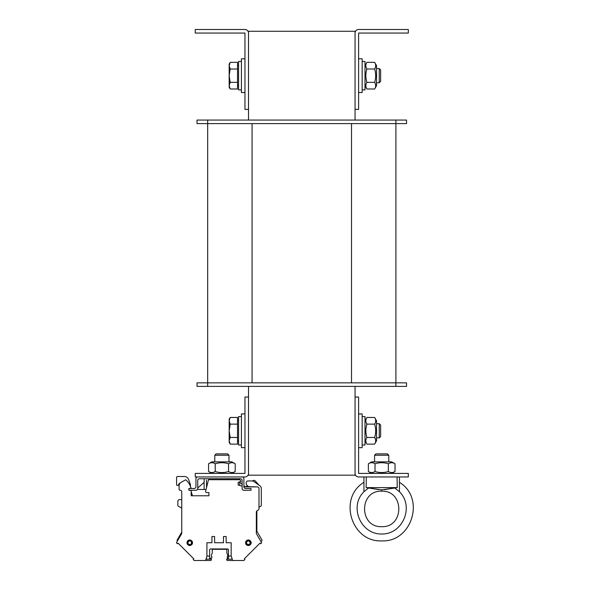 <?xml version="1.0" encoding="UTF-8"?>
<svg xmlns="http://www.w3.org/2000/svg" width="590" height="590" viewBox="0 0 590 590"><rect width="100%" height="100%" fill="white"/><g stroke="black" fill="none" stroke-linecap="round" stroke-linejoin="round"><path stroke-width="0.89" d="M248.515 386.398L248.515 397.055L244.968 397.055L244.968 473.409L195.246 473.409L195.246 476.956L244.968 476.956A3.555 3.555 0 0 0 248.515 473.401L248.515 475.179L355.055 475.179L355.055 473.401A3.555 3.555 0 0 0 358.609 476.956L408.324 476.956L408.324 473.409L358.609 473.409L358.609 397.055L355.055 397.055L355.055 473.401M355.055 33.055L355.055 109.401L358.609 109.401L358.609 33.055L408.324 33.055L408.324 29.5L358.609 29.5A3.555 3.555 0 0 0 355.055 33.055L355.055 31.277L248.515 31.277L248.515 33.055A3.555 3.555 0 0 0 244.968 29.5L195.246 29.5L195.246 33.055L244.968 33.055L244.968 109.401L248.515 109.401L248.515 120.058M355.055 109.401L355.055 120.058M355.055 386.398L355.055 397.055M207.68 120.058L207.68 123.605L197.023 123.605L197.023 120.058L406.547 120.058L406.547 123.605L207.68 123.605L207.68 382.851L197.023 382.851L197.023 386.398L207.68 386.398L207.68 382.851L406.547 382.851L406.547 386.398L207.68 386.398M395.897 120.058L395.897 386.398M248.515 473.401L248.515 397.055M248.515 109.401L248.515 33.055M241.413 416.584L238.574 416.584L238.574 444.993L241.413 444.993M241.413 61.463L238.574 61.463L238.574 89.872L241.413 89.872M362.157 444.993L364.996 444.993L364.996 416.584L362.157 416.584M362.157 89.872L364.996 89.872L364.996 61.463L362.157 61.463M374.635 417.462L376.538 420.759L376.538 440.826L374.635 444.115C376.029 441.895 376.029 439.675 374.635 437.456C376.029 433.008 376.029 428.569 374.635 424.129C376.029 421.909 376.029 419.682 374.635 417.462L366.899 417.462C365.512 419.682 365.512 421.909 366.899 424.129C365.512 428.569 365.512 433.008 366.899 437.456C365.512 439.675 365.512 441.895 366.899 444.115L364.996 440.826M366.899 424.129L374.635 424.129M366.899 437.456L374.635 437.456M366.899 444.115L374.635 444.115M374.635 62.341L376.538 65.638L376.538 85.698L374.635 88.994C376.029 86.774 376.029 84.554 374.635 82.327C376.029 77.887 376.029 73.448 374.635 69.001C376.029 66.781 376.029 64.561 374.635 62.341L366.899 62.341C365.512 64.561 365.512 66.781 366.899 69.001C365.512 73.448 365.512 77.887 366.899 82.327C365.512 84.554 365.512 86.774 366.899 88.994L364.996 85.698M366.899 69.001L374.635 69.001M366.899 82.327L374.635 82.327M366.899 88.994L374.635 88.994M244.968 447.663L241.413 447.663L241.413 413.922L244.968 413.922M244.968 92.534L241.413 92.534L241.413 58.801L244.968 58.801M358.609 92.534L362.157 92.534L362.157 58.801L358.609 58.801M358.609 447.663L362.157 447.663L362.157 413.922L358.609 413.922M379.259 82.77L380.624 81.405L380.624 69.922L379.259 68.565L379.259 82.77L376.538 82.77M229.163 65.674L230.196 69.001L229.163 75.668L229.163 64.126L230.196 62.341L229.163 65.674M230.196 82.327L229.163 85.661L229.163 75.668L230.196 82.327L237.512 82.327L237.512 88.994L230.196 88.994L229.163 85.661L229.163 87.209L230.196 88.994M230.196 69.001L237.512 69.001L237.512 62.341L230.196 62.341M237.512 69.001L237.512 82.327M238.574 85.786L237.512 85.786M379.259 437.891L380.624 436.534L380.624 425.051L379.259 423.686L379.259 437.891L376.538 437.891M229.163 420.795L230.196 424.129L229.163 430.789L229.163 419.247L230.196 417.462L229.163 420.795M230.196 437.456L229.163 440.789L229.163 430.789L230.196 437.456L237.512 437.456L237.512 444.115L230.196 444.115L229.163 440.789L229.163 442.33L230.196 444.115M230.196 424.129L237.512 424.129L237.512 417.462L230.196 417.462M237.512 424.129L237.512 437.456M238.574 440.914L237.512 440.914M227.622 453.872L216.139 453.872L214.782 455.237L228.986 455.237L227.622 453.872M214.782 455.237L214.782 461.867M206.53 487.642L206.448 480.076M204.125 478.733L204.125 489.479M239.643 478.733L239.643 479.818M239.643 481.971L239.643 485.437L239.643 482.34L242.129 484.184M245.034 486.883L243.899 485.747M204.125 482.34L197.739 487.982M387.431 453.872L375.948 453.872L374.584 455.237L388.795 455.237L387.431 453.872M374.584 455.237L374.584 461.867M366.125 487.613L397.254 487.613L381.693 489.818L366.125 487.613L366.309 476.956M397.07 476.956L397.254 487.613M384.415 489.626L394.776 488.004L399.445 491.743L399.445 482.34C425.515 497.99 412.063 542.35 381.693 540.883C351.316 542.35 337.864 497.99 363.934 482.34M363.934 476.956L363.934 491.743L368.61 488.004L378.964 489.626M399.445 476.956L399.445 491.743C414.541 506.471 402.778 534.474 381.693 534.002C360.601 534.474 348.838 506.471 363.934 491.743M381.693 526.671C404.497 527.534 404.497 490.312 381.693 491.16L381.693 491.16C404.497 490.312 404.497 527.534 381.693 526.671C358.882 527.534 358.882 490.312 381.686 491.16L381.693 489.818L381.686 491.16M208.558 463.77L211.854 461.867L231.914 461.867L235.211 463.77C232.991 462.376 230.771 462.376 228.544 463.77C224.104 462.376 219.664 462.376 215.217 463.77C212.997 462.376 210.778 462.376 208.558 463.77L208.558 471.506C210.778 472.892 212.997 472.892 215.217 471.506C219.664 472.892 224.104 472.892 228.544 471.506C230.771 472.892 232.991 472.892 235.211 471.506L231.914 473.409M215.217 471.506L215.217 463.77M228.544 471.506L228.544 463.77M235.211 471.506L235.211 463.77M368.359 463.77L371.656 461.867L391.723 461.867L395.02 463.77C392.793 462.376 390.573 462.376 388.353 463.77C383.913 462.376 379.466 462.376 375.026 463.77C372.806 462.376 370.586 462.376 368.359 463.77L368.359 471.506C370.586 472.892 372.806 472.892 375.026 471.506C379.466 472.892 383.913 472.892 388.353 471.506C390.573 472.892 392.793 472.892 395.02 471.506L391.723 473.409M375.026 471.506L375.026 463.77M388.353 471.506L388.353 463.77M395.02 471.506L395.02 463.77M197.739 476.956A1.777 1.777 0 0 0 195.961 478.733L195.961 486.721A1.777 1.777 0 0 1 194.184 488.498L188.859 488.498L188.859 490.275L195.961 490.275A1.777 1.777 0 0 0 197.739 488.498L197.739 480.511A1.777 1.777 0 0 1 199.508 478.733L240.351 478.733A1.777 1.777 0 0 1 242.129 480.511L242.129 488.498A1.777 1.777 0 0 0 243.899 490.275L251.001 490.275L251.001 488.498L245.676 488.498A1.777 1.777 0 0 1 243.899 486.721L243.899 478.733A1.777 1.777 0 0 0 242.129 476.956M246.266 484.191L247.498 486.898L245.108 486.898L257.218 486.898A1.777 1.777 0 0 1 258.995 488.675L258.995 508.44L258.995 507.245L258.995 508.44L258.995 507.245L260.773 506.22A1.062 1.062 0 0 0 261.304 505.298L261.304 488.608A3.555 3.555 0 0 0 259.792 485.695L253.929 481.595A3.555 3.555 0 0 0 251.893 480.953L247.984 480.953A1.777 1.777 0 0 0 246.207 482.731L246.207 483.748A1.777 1.777 0 0 0 246.731 485.002L247.793 486.064A1.777 1.777 0 0 0 248.589 486.529L249.983 486.898M257.218 486.898L243.899 486.58M242.129 486.101L238.146 485.039L242.129 486.101L238.146 485.039L242.129 486.101L238.146 485.039L242.129 486.101L238.146 485.039L238.146 482.369L240.809 481.484A1.777 1.777 0 0 0 239.039 479.707L208.477 479.707L206.08 489.479L199.472 489.479A1.777 1.777 0 0 1 199.317 489.471L197.539 489.309M191.167 491.595L192.222 494.855A0.974 0.974 0 0 1 192.052 495.777L191.167 495.777L191.167 490.474L188.859 490.275M177.465 540.942L177.251 540.728A0.531 0.531 0 0 1 177.162 540.079L181.757 532.128L181.757 508.167L181.757 532.128L181.757 508.167L181.757 532.128L181.757 508.167L178.379 506.22A1.062 1.062 0 0 1 177.848 505.298L177.848 501.375A1.777 1.777 0 0 1 179.626 499.597L181.757 499.597L181.757 491.964L181.757 533.515L181.757 491.964A1.777 1.777 0 0 0 179.98 490.187A1.777 1.777 0 0 1 181.757 491.964A1.777 1.777 0 0 0 179.98 490.187A1.777 1.777 0 0 1 181.757 491.964A1.777 1.777 0 0 0 179.98 490.187A1.777 1.777 0 0 1 181.757 491.964A1.777 1.777 0 0 0 179.98 490.187A1.777 1.777 0 0 1 181.757 491.964A1.777 1.777 0 0 0 179.98 490.187L179.891 490.187A0.797 0.797 0 0 1 179.095 489.383L179.095 485.6A3.555 3.555 0 0 1 180.865 482.524L185.179 480.031A0.885 0.885 0 0 1 186.234 480.164A17.759 17.759 0 0 1 191.049 488.129L188.859 488.498M181.757 533.515L181.757 491.964L181.757 533.515L176.425 542.741L177.457 543.774L178.084 543.147L193.778 558.841L193.151 559.468L194.184 560.5L205.777 560.5L206.913 556.06L206.913 542.741L211.943 542.741L211.943 536.531L214.605 536.531L214.605 542.741L223.485 542.741L223.485 536.531L226.147 536.531L226.147 542.741L231.169 542.741L231.169 556.06L232.305 559.173L232.305 560.5L227.563 560.5A0.885 0.885 0 0 1 226.678 559.615L226.678 559.254A0.531 0.531 0 0 1 226.685 559.173L232.305 559.173M232.305 560.5L243.899 560.5L244.931 559.468L244.304 558.841L259.998 543.147L260.625 543.774L261.658 542.741L256.333 533.515L256.333 512.142A1.777 1.777 0 0 1 257.542 510.461A2.131 2.131 0 0 0 258.995 508.44L258.995 488.675M205.777 560.5L210.519 560.5A0.885 0.885 0 0 0 211.404 559.615L211.404 559.254A0.531 0.531 0 0 0 211.404 559.173L205.777 559.173M211.404 559.173L209.634 558.192L210.165 558.723L210.873 558.723L209.634 558.192L210.165 558.723L210.873 558.723L209.634 558.192L210.165 558.723L210.873 558.723L209.634 558.192L210.165 558.723L210.873 558.723L209.634 558.192L211.05 558.192A0.885 0.885 0 0 0 211.943 557.307L211.943 557.152A0.708 0.708 0 0 0 211.677 556.591A0.708 0.708 0 0 1 211.404 556.038L211.404 555.087A0.708 0.708 0 0 1 211.471 554.784L212.23 553.162A0.708 0.708 0 0 0 212.297 552.867L212.297 549.843A0.531 0.531 0 0 1 212.828 549.312L226.324 549.312A0.531 0.531 0 0 1 226.855 549.843L226.855 552.867A0.708 0.708 0 0 0 226.921 553.162L227.674 554.784A0.708 0.708 0 0 1 227.74 555.087L227.74 556.038A0.708 0.708 0 0 1 227.475 556.591A0.708 0.708 0 0 0 227.209 557.152L227.209 557.307A0.885 0.885 0 0 0 228.101 558.192L226.685 559.173M238.146 485.039L238.146 482.369L238.146 485.039M208.477 479.707L239.039 479.707L208.477 479.707L205.644 491.264L208.477 479.707L239.039 479.707L208.477 479.707L239.039 479.707L208.477 479.707L205.644 491.264L208.477 479.707M192.052 495.777L208.919 495.777L192.052 495.777M178.084 543.147L193.778 558.841L178.084 543.147M244.304 558.841L259.998 543.147L244.304 558.841M206.677 492.584L208.919 492.584L208.919 495.777L191.167 495.777L208.919 495.777L208.919 492.584L208.919 495.777L208.919 492.584L206.677 492.584A1.062 1.062 0 0 1 205.644 491.264M227.563 548.958A0.885 0.885 0 0 1 228.455 549.843A0.885 0.885 0 0 0 227.563 548.958A0.885 0.885 0 0 1 228.455 549.843A0.885 0.885 0 0 0 227.563 548.958L210.519 548.958A0.885 0.885 0 0 0 209.634 549.843L209.634 556.06L206.913 556.06M185.179 480.031A0.885 0.885 0 0 1 186.234 480.164A0.885 0.885 0 0 0 185.179 480.031L180.865 482.524M210.519 548.958A0.885 0.885 0 0 0 209.634 549.843A0.885 0.885 0 0 1 210.519 548.958A0.885 0.885 0 0 0 209.634 549.843M260.78 537.992L256.864 531.207L256.864 510.874L256.864 531.207L261.99 540.079A0.531 0.531 0 0 1 261.901 540.728L261.009 541.62M190.452 486.367L190.452 485.216A3.555 3.555 0 0 0 190.238 483.999L188.579 479.434A4.44 4.44 0 0 0 184.405 476.514L177.494 476.514A0.885 0.885 0 0 0 176.602 477.399L176.602 484.862A0.531 0.531 0 0 0 177.14 485.393L177.848 485.393A0.531 0.531 0 0 0 178.313 485.127L179.235 483.527A0.531 0.531 0 0 1 179.692 483.262L179.972 483.262M181.757 532.128L178.372 537.992M255.234 480.916L258.995 485.142L255.234 480.916A1.777 1.777 0 0 0 253.103 480.562L252.321 480.975M228.455 558.192L227.924 558.723L228.455 558.192L227.924 558.723L228.455 558.192L228.455 556.06L231.169 556.06M256.333 512.142A1.777 1.777 0 0 1 257.542 510.461A1.777 1.777 0 0 0 256.333 512.142M246.207 542.741A2.131 2.131 0 0 0 249.408 544.592A2.131 2.131 0 0 0 249.408 540.897A2.131 2.131 0 0 0 246.207 542.741M246.576 542.741A1.763 1.763 0 0 1 249.223 541.214A1.763 1.763 0 0 1 249.223 544.268A1.763 1.763 0 0 1 246.576 542.741M191.875 542.741A2.131 2.131 0 0 1 188.682 544.592A2.131 2.131 0 0 1 188.682 540.897A2.131 2.131 0 0 1 191.875 542.741M191.507 542.741A1.763 1.763 0 0 1 189.744 544.504A1.763 1.763 0 0 1 187.981 542.741A1.763 1.763 0 0 1 189.744 540.978A1.763 1.763 0 0 1 191.507 542.741M228.455 549.843L228.455 556.06M209.634 558.192L209.634 556.06M252.07 123.605L252.07 382.851M351.507 123.605L351.507 382.851M245.58 542.741A2.758 2.758 0 0 0 249.718 545.13A2.758 2.758 0 0 0 249.718 540.351A2.758 2.758 0 0 0 245.58 542.741C245.529 547.284 252.992 545.374 250.757 541.413C248.257 539.267 246.531 539.71 245.58 542.741M246.111 542.741A2.227 2.227 0 0 1 249.452 540.816A2.227 2.227 0 0 1 249.452 544.673A2.227 2.227 0 0 1 246.111 542.741M186.986 542.741A2.758 2.758 0 0 1 189.744 539.983A2.758 2.758 0 0 1 192.502 542.741A2.758 2.758 0 0 1 189.744 545.507A2.758 2.758 0 0 1 186.986 542.741M191.971 542.741A2.227 2.227 0 0 0 188.63 540.816A2.227 2.227 0 0 0 188.63 544.673A2.227 2.227 0 0 0 191.971 542.741M364.996 420.759L366.899 417.462M364.996 65.638L366.899 62.341M376.538 68.565L379.259 68.565M237.512 65.542L238.574 65.542M376.538 423.686L379.259 423.686M237.512 420.67L238.574 420.67M228.986 461.867L228.986 455.237M388.795 461.867L388.795 455.237M211.854 473.409L208.558 471.506M371.656 473.409L368.359 471.506M192.502 542.741C189.774 546.561 188.033 546.148 187.288 541.487C189.766 539.267 191.507 539.68 192.502 542.741"/></g></svg>
